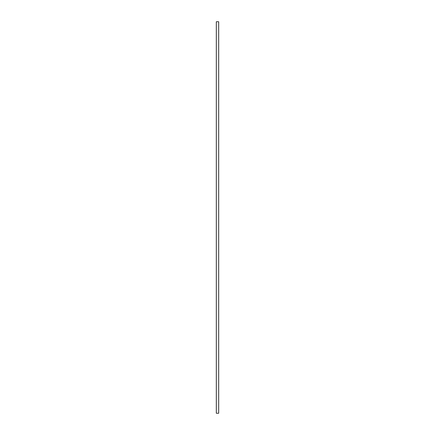 <?xml version="1.0" encoding="UTF-8"?>
<svg xmlns="http://www.w3.org/2000/svg" width="435" height="435" viewBox="0 0 435 435"><rect width="100%" height="100%" fill="white"/><g stroke="black" fill="none" stroke-linecap="round" stroke-linejoin="round"><path stroke-width="0.65" d="M218.674 21.75L218.674 413.25L216.325 413.25L216.325 21.75L218.674 21.75L216.325 21.75"/></g></svg>
